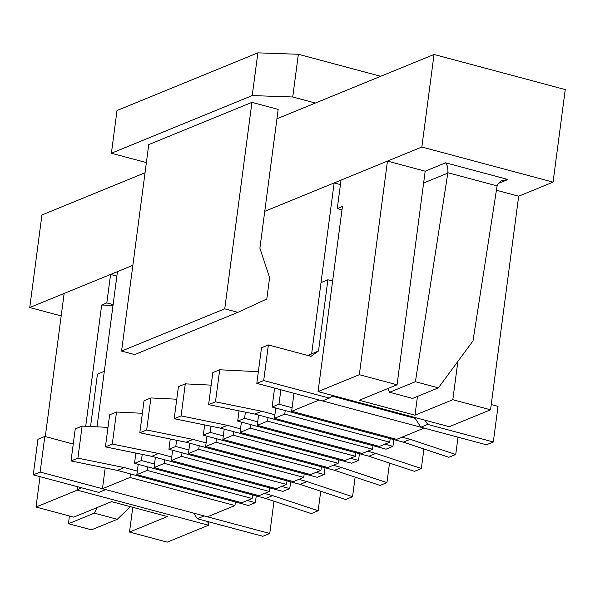 <?xml version="1.0" encoding="UTF-8"?>
<svg xmlns="http://www.w3.org/2000/svg" width="595" height="595" viewBox="0 0 595 595"><rect width="100%" height="100%" fill="white"/><g stroke="black" fill="none" stroke-linecap="round" stroke-linejoin="round"><path stroke-width="0.89" d="M307.637 355.438L311.646 353.794L321.017 282.603L327.897 279.784L332.612 281.048M45.302 436.581L64.141 293.447L110.581 274.436L116.865 276.117M90.559 426.511L97.454 374.114L104.333 371.295L97.022 426.831L117.453 271.625L132.856 265.318L29.75 307.526L61.181 315.93M276.943 118.777L434.038 54.472L421.848 147.025L264.753 211.329L334.145 182.925L311.646 353.794L318.526 350.983L327.897 279.784M340.429 184.606L334.145 182.925M341.991 209.849L337.276 208.592L341.024 180.114L387.457 161.104L425.18 171.196L397.058 384.787L359.224 400.271L414.99 415.191L417.467 396.419M496.409 190.251L518.669 196.209L490.548 409.799L449.277 426.689L318.065 391.584L342.43 206.48L337.276 208.592M319.143 400.026L291.632 411.286L396.605 439.37L424.116 428.11L319.143 400.026M379.402 446.414L389.725 442.189L284.752 414.105L274.429 418.33L379.402 446.414M293.997 393.295L291.632 411.286M285.221 410.543L284.752 414.105M275.79 408.021L274.429 418.33M390.194 438.627L389.725 442.189M267.549 421.141L257.233 425.365L362.206 453.45L372.522 449.225L267.549 421.141L268.018 417.586M345.011 460.493L355.327 456.268L250.354 428.184L240.038 432.409L345.011 460.493M258.594 415.065L257.233 425.365M250.822 424.622L250.354 428.184M241.392 422.1L240.038 432.409M372.522 449.225L372.991 445.67M355.795 452.706L355.327 456.268M233.158 435.22L222.842 439.445L327.815 467.529L338.131 463.304L233.158 435.22L233.627 431.665M310.612 474.572L320.936 470.348L215.963 442.264L205.639 446.488L310.612 474.572M224.196 429.144L222.842 439.445M216.431 438.701L215.963 442.264M207 436.18L205.639 446.488M338.131 463.304L338.6 459.749M321.404 466.785L320.936 470.348M198.76 449.299L188.444 453.524L293.417 481.608L303.733 477.383L198.76 449.299L199.236 445.744M276.221 488.651L286.537 484.427L181.564 456.343L171.248 460.567L276.221 488.651M189.805 443.215L188.444 453.524M182.033 452.78L181.564 456.343M172.602 450.259L171.248 460.567M303.733 477.383L304.201 473.828M287.006 480.864L286.537 484.427M164.369 463.379L154.053 467.603L259.026 495.687L269.342 491.463L164.369 463.379L164.837 459.823M241.823 502.73L252.146 498.506L147.173 470.422L136.85 474.646L241.823 502.73M155.407 457.295L154.053 467.603M147.642 466.859L147.173 470.422M138.211 464.338L136.85 474.646M269.342 491.463L269.81 487.907M252.615 494.943L252.146 498.506M77.744 486.77L77.298 490.139L36.027 507.037L73.75 517.129L111.585 501.637L167.351 516.557L129.517 532.049L167.24 542.142L208.518 525.244L208.957 521.875M81.24 487.699L77.298 490.139L208.518 525.244L207.729 521.54M129.978 477.458L102.459 488.726L207.432 516.81L234.943 505.542L129.978 477.458L130.446 473.903M113.005 305.421L101.671 305.027L85.71 426.273M101.671 305.027L106.825 302.914L110.581 274.436M36.027 507.037L40.021 476.677M129.517 532.049L132.774 507.312M387.457 161.104L359.335 374.694L397.058 384.787M490.548 409.799L452.825 399.706L457.867 361.44M359.335 374.694L318.065 391.584M452.825 399.706L414.99 415.191M234.943 505.542L235.412 501.987M105.196 467.915L102.459 488.726M106.825 302.914L113.117 304.595M73.245 444.056L44.818 436.447L37.939 439.266L33.253 474.862L98.859 492.415L105.739 489.603L40.133 472.051L33.253 474.862M44.818 436.447L40.133 472.051M269.758 533.484L204.152 515.932L197.272 518.743L262.878 536.296L269.758 533.484L274.005 501.206M193.717 513.135L197.272 518.743M491.239 404.563L498.008 406.37L493.322 441.966L427.716 424.413L425.053 420.211M332.062 396.114L415.213 418.359L420.836 427.232L486.442 444.785L493.322 441.966M420.836 427.232L427.716 424.413M415.213 418.359L416.366 417.883M263.697 380.532L256.817 383.351L322.423 400.904L329.303 398.085L263.697 380.532L268.382 344.936L311.029 356.346L318.526 350.983M256.817 383.351L261.502 347.755L268.382 344.936M311.646 353.794L308.887 355.773M332.858 395.549L329.303 398.085M107.985 427.374L82.117 426.094L77.9 458.135L124.199 467.573L117.319 470.392L248.479 505.482L255.359 502.663L256.244 495.918M124.199 467.573L137.319 471.084M247.267 500.499L255.359 502.663M82.117 426.094L75.238 428.913L71.021 460.947L117.319 470.392M77.9 458.135L71.021 460.947M135.868 453.078L134.522 463.349L265.734 498.454L311.282 513.589L318.161 510.77L320.735 491.225M142.205 454.372L141.394 460.537L134.522 463.349M264.47 493.456L272.614 495.635L265.734 498.454M141.394 460.537L154.522 464.048M272.614 495.635L318.161 510.77M224.746 308.835L121.566 351.072L148.75 144.6L251.93 102.362L224.746 308.835L237.874 312.345L266.798 298.988L269.609 277.627L259.896 248.219L278.177 109.383L251.93 102.362M315.372 103.039L292.74 96.985L252.235 95.579L111.391 153.235L117.014 110.514L257.858 52.858L298.363 54.271L380.703 76.301M146.377 162.591L111.391 153.235M252.235 95.579L257.858 52.858M298.363 54.271L292.74 96.985M121.566 351.072L134.686 354.583L237.874 312.345M142.376 413.294L116.516 412.015L112.291 444.056L158.597 453.494L151.718 456.313L282.878 491.403L289.758 488.584L290.643 481.838M158.597 453.494L171.717 457.005M281.666 486.42L289.758 488.584M116.516 412.015L109.636 414.834L105.419 446.875L151.718 456.313M112.291 444.056L105.419 446.875M176.775 399.215L150.907 397.936L146.69 429.977L192.988 439.415L186.109 442.234L317.269 477.324L324.149 474.505L325.034 467.759M192.988 439.415L206.108 442.925M316.057 472.341L324.149 474.505M150.907 397.936L144.027 400.755L139.81 432.796L186.109 442.234M146.69 429.977L139.81 432.796M170.267 438.998L168.913 449.27L300.125 484.375L345.68 499.51L352.56 496.691L355.133 477.145M176.603 440.293L175.793 446.458L168.913 449.27M298.861 479.384L307.005 481.563L300.125 484.375M175.793 446.458L188.912 449.969M307.005 481.563L352.56 496.691M204.658 424.919L203.312 435.19L334.524 470.295L380.071 485.431L386.951 482.612L389.524 463.066M210.994 426.213L210.184 432.379L203.312 435.19M333.26 465.305L341.404 467.484L334.524 470.295M210.184 432.379L223.311 435.89M341.404 467.484L386.951 482.612M421.848 147.025L553.067 182.13L518.669 196.209M29.75 307.526L41.933 214.966L145.039 172.766M434.038 54.472L565.25 89.577L553.067 182.13M387.962 388.505L389.613 392.276L412.573 398.419L438.374 387.858L415.407 381.715L447.819 173.108L423.625 183.007M389.613 392.276L415.407 381.715M447.819 173.108L447.871 172.729L497.093 185.893L472.995 340.928L438.374 387.858M447.871 172.729C448.147 168.34 447.41 165.038 445.64 162.822L425.18 171.196M497.093 185.893L498.119 183.61L500.64 181.326L502.306 180.478L507.966 179.497L498.208 183.491M69.355 515.954L68.522 523.704L91.481 529.847L117.282 519.294L94.315 513.15L97.201 507.528M68.522 523.704L94.315 513.15M130.379 506.665L117.282 519.294M211.166 385.136L185.305 383.857L181.081 415.898L227.387 425.336L220.507 428.155L351.667 463.245L358.547 460.426L359.432 453.68M227.387 425.336L240.506 428.846M350.455 458.262L358.547 460.426M185.305 383.857L178.426 386.676L174.201 418.716L220.507 428.155M181.081 415.898L174.201 418.716M239.056 410.84L237.703 421.111L368.915 456.216L414.47 471.352L421.349 468.54L423.923 448.987M245.393 412.134L244.582 418.3L237.703 421.111M367.651 451.226L375.795 453.405L368.915 456.216M244.582 418.3L257.702 421.81M375.795 453.405L421.349 468.54M258.356 371.689L219.696 369.778L215.479 401.818L261.778 411.257L254.898 414.075L386.058 449.166L392.938 446.347L393.823 439.601M261.778 411.257L274.897 414.767M384.846 444.182L392.938 446.347M219.696 369.778L212.817 372.596L208.6 404.637L254.898 414.075M215.479 401.818L208.6 404.637M274.592 388.104L272.094 407.032L403.313 442.137L448.861 457.272L455.74 454.461L458.016 437.176M280.877 389.785L278.973 404.221L272.094 407.032M402.049 437.147L410.193 439.326L403.313 442.137M278.973 404.221L292.1 407.731M410.193 439.326L455.74 454.461M445.64 162.822L507.966 179.497"/></g></svg>
